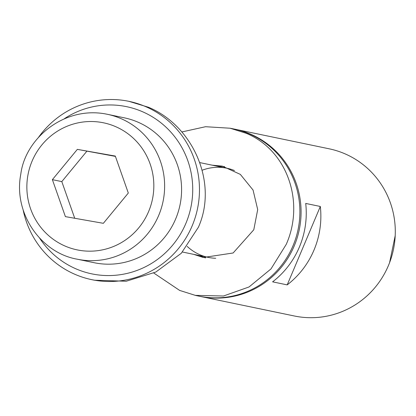 <?xml version="1.0" encoding="UTF-8"?>
<svg xmlns="http://www.w3.org/2000/svg" width="416" height="416" viewBox="0 0 416 416"><rect width="100%" height="100%" fill="white"/><g stroke="black" fill="none" stroke-linecap="round" stroke-linejoin="round"><path stroke-width="0.62" d="M234.931 129.204L329.144 148.803A85.384 83.455 101.8 0 1 393.463 249.397A85.384 83.455 101.8 0 1 294.367 315.994L200.153 296.395A85.384 83.455 -78.2 0 0 299.25 229.798A85.384 83.455 -78.2 0 0 234.931 129.204A85.384 83.455 -78.2 0 0 234.338 129.085M202.119 170.264A45.536 44.512 101.8 0 1 226.814 168.22A45.536 44.512 101.8 0 1 234.442 170.55M215.691 258.274A45.536 44.512 101.8 0 1 208.265 257.384A45.536 44.512 101.8 0 1 187.179 246.381M305.718 203.434L320.325 206.471L287.201 284.882L272.6 281.845A85.384 83.455 -78.2 0 0 305.718 203.434M320.325 206.471A85.384 83.455 101.8 0 1 287.201 284.882M199.566 296.27A85.384 83.455 -78.2 0 0 200.153 296.395M77.163 259.184C40.976 252.886 13.13 213.413 20.8 174.132C25.241 138.377 64.449 105.253 107.302 114.286L124.264 117.816A74.001 72.327 101.8 0 1 180.222 203.908A74.001 72.327 101.8 0 1 96.247 263.12A74.001 72.327 101.8 0 1 94.12 262.709L77.163 259.184A74.001 72.327 -78.2 0 0 79.29 259.594A74.001 72.327 -78.2 0 0 163.264 200.377A74.001 72.327 -78.2 0 0 107.302 114.286A74.001 72.327 -78.2 0 0 105.175 113.88M103.355 223.314L65.395 216.627L52.385 179.655L77.34 149.37L115.305 156.062L128.31 193.034L103.355 223.314M52.385 179.655L61.807 181.61L74.724 218.27M115.419 156.395L77.34 149.37M86.762 151.33L61.807 181.61M195.317 295.391L198.973 296.15A85.384 83.455 -78.2 0 0 295.937 237.77A85.384 83.455 -78.2 0 0 249.558 133.973A85.384 83.455 -78.2 0 0 233.75 128.96L230.095 128.201M212.144 165.168L222.295 166.13L240.344 174.392L253.063 190.055L257.696 209.57L253.791 229.767L233.137 252.98L203.289 257.499L193.752 254.368M224.562 166.66A46.675 45.625 -78.2 0 0 217.012 166.176M198.463 255.346A46.675 45.625 -78.2 0 0 205.572 257.915M153.79 273.042L179.634 290.41L195.322 295.365L223.491 296.005L249.049 286.957L270.993 268.918L286.26 244.332C304.871 202.42 287.742 150.296 246.028 133.234L230.09 128.222L205.551 126.714L181.828 131.96M64.412 118.669A85.384 83.455 101.8 0 1 192.473 182.796A85.384 83.455 101.8 0 1 75.993 268.85A85.384 83.455 101.8 0 1 39.577 238.061M23.192 210.158A91.078 89.019 -78.2 0 0 74.958 274.331A91.078 89.019 -78.2 0 0 91.822 279.677A91.078 89.019 -78.2 0 0 197.522 208.64A91.078 89.019 -78.2 0 0 128.918 101.338A91.078 89.019 -78.2 0 0 38.262 137.722M128.918 101.338L148.372 107.224C192.665 125.434 218.358 182.463 198.422 227.209L181.282 253.282L155.782 272.069L126.225 281.232L94.557 280.218M27.882 175.334A64.891 63.424 101.8 0 1 101.696 122.455A64.891 63.424 101.8 0 1 152.812 197.35A64.891 63.424 101.8 0 1 78.998 250.234A64.891 63.424 101.8 0 1 27.882 175.334M395.2 235.674L389.584 262.673M182.458 252.018L208.265 257.384M199.748 162.588L226.814 168.22M91.822 279.677L94.552 280.244"/></g></svg>
